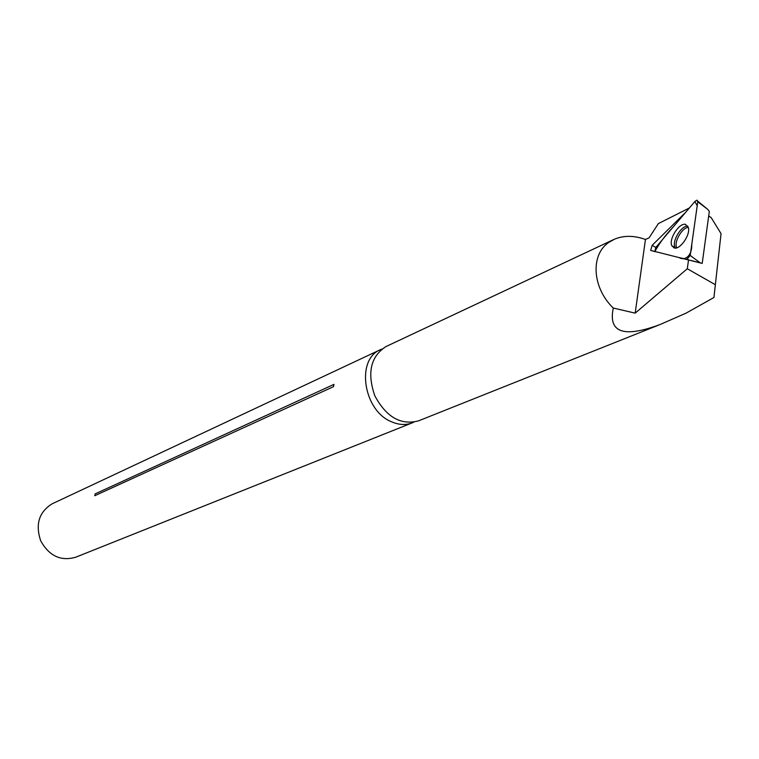 <?xml version="1.0" encoding="UTF-8"?>
<svg xmlns="http://www.w3.org/2000/svg" width="759" height="759" viewBox="0 0 759 759"><rect width="100%" height="100%" fill="white"/><g stroke="black" fill="none" stroke-linecap="round" stroke-linejoin="round"><path stroke-width="1.14" d="M697.768 201.78L697.085 200.158L695.045 201.315L655.767 247.491L654.799 251.694C659.296 243.307 665.491 234.986 673.394 226.761L694.865 201.524L697.208 205.765L691.762 244.474C692.151 256.068 684.751 261.153 679.049 257.529L686.819 259.369L690.206 255.47L697.768 201.78L707.777 209.399L709.323 211.382L702.198 263.42L650.653 250.404L652.199 245.261L685.965 211.979M688.565 259.692L687.293 268.752L635.179 313.135L645.454 239.483L649.125 237.795L658.357 223.601L689.381 207.975M721.05 233.639L713.934 297.49L721.05 233.639L711.192 217.624L708.707 215.917M691.307 260.546L702.198 263.42M715.12 284.587L687.293 268.752M708.688 216.011L711.192 217.624M645.454 239.483C634.334 235.451 624.097 235.309 614.771 239.066L609.24 242.102C590.274 254.189 591.982 287.652 613.291 308.05L635.179 313.135M713.934 297.49L686.013 313.173L660.007 324.548C623.651 338.087 608.073 332.584 613.291 308.05M613.49 239.645L385.961 346.569C370.62 356.502 366.91 372.925 374.842 395.828C386.322 417.156 400.894 425.495 418.56 420.847L659.087 324.918M381.891 349.045L380.439 349.681C355.753 359.405 363.238 410.524 391.388 421.719C398.854 425.002 405.894 425.353 412.507 422.754L413.664 422.241M380.439 349.681L52.181 503.796C39.041 511.946 35.199 524.26 40.673 540.769C49.107 555.958 60.758 561.451 75.634 557.248L412.507 422.754M333.951 384.377L95.207 493.853L94.742 495.731L333.524 386.654L333.951 384.377M95.207 493.853L94.742 495.731M685.529 224.37C679.286 222.558 668.622 239.113 671.762 245.669L674.277 247.994C679.96 249.901 690.358 235.157 688.451 227.804L685.529 224.37M652.199 245.261L655.767 247.491M690.206 255.47L700.405 262.937M688.034 259.682L686.819 259.369M675.472 248.079L674.884 247.017C671.914 240.831 681.563 225.233 687.853 226.116M688.347 227.368C681.98 227.491 673.48 242.614 676.829 247.804M654.637 251.514L650.757 250.432M707.777 209.399L697.796 201.192M675.804 248.041L671.762 245.669"/></g></svg>
